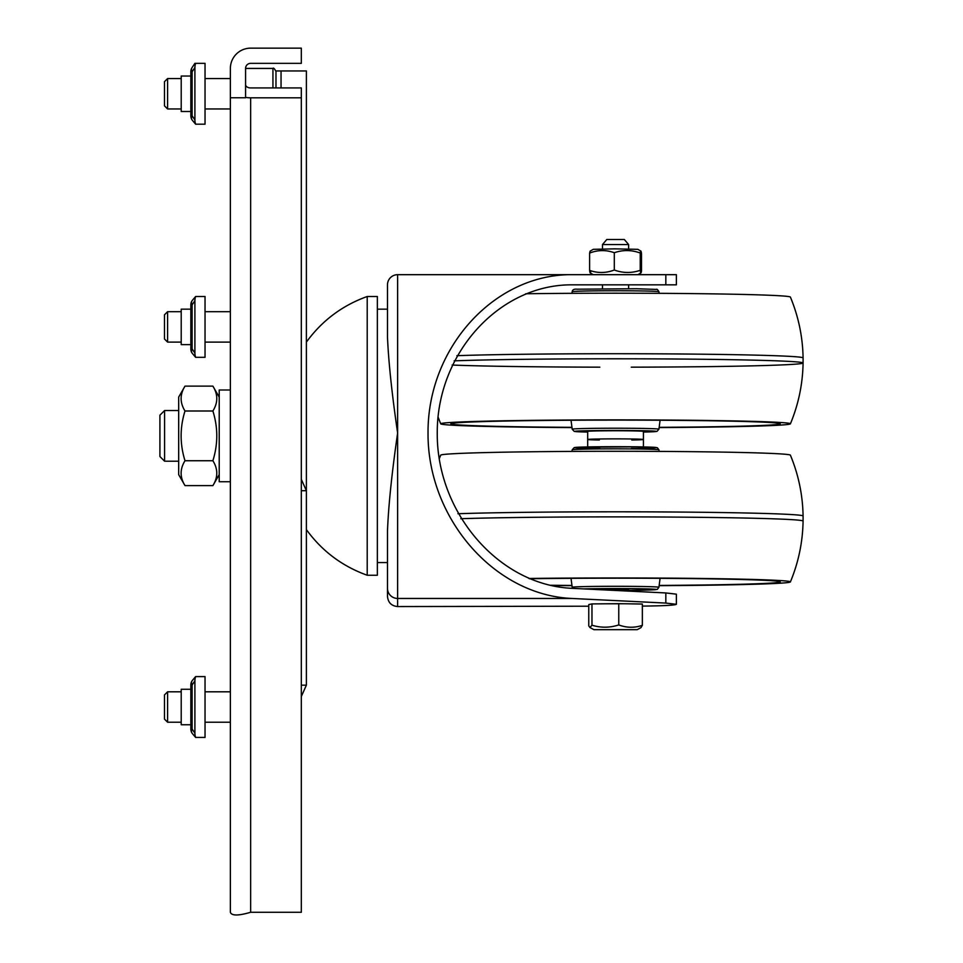 <?xml version="1.0" encoding="UTF-8"?>
<svg xmlns="http://www.w3.org/2000/svg" width="963" height="963" viewBox="0 0 963 963"><rect width="100%" height="100%" fill="white"/><g stroke="black" fill="none" stroke-linecap="round" stroke-linejoin="round"><path stroke-width="1.44" d="M245.577 97.395A20.271 13.181 -0 0 0 250.645 97.817L301.323 97.817L301.323 912.274L250.645 912.274C238.343 915.873 231.589 915.873 230.374 912.274L230.374 97.757L245.577 97.757L245.577 68.421A5.068 5.068 0 0 1 250.645 63.353L301.323 63.353L301.323 48.15L250.645 48.15A20.271 20.271 0 0 0 230.374 68.421L230.374 97.757M301.323 97.817L301.323 87.934L250.645 87.934A5.068 3.298 180 0 1 245.577 84.636M230.374 132.786L230.374 309.159M230.374 344.634L230.374 689.279M230.374 724.754L230.374 912.274M301.323 479.369L306.39 490.709L306.39 685.162L301.323 696.49M306.39 685.162L301.323 685.162M281.052 87.934L281.052 70.961L306.39 70.961L306.39 490.709L301.323 490.709M281.052 70.961L275.948 70.961M604.836 603.789L625.697 603.765M306.39 490.709L306.39 342.106C321.991 320.667 342.262 305.464 367.216 296.496L367.216 575.248C342.262 566.28 321.991 551.065 306.39 529.626M387.487 596.434C388.101 602.585 391.472 605.956 397.623 606.558L397.623 598.456A10.136 10.124 180 0 1 387.487 588.333L387.487 596.434M387.487 588.333L387.487 530.95C388.474 505.623 391.845 472.977 397.623 433.037C391.917 393.783 388.534 361.823 387.487 337.134L387.487 284.831A10.136 10.136 0 0 1 397.623 274.684L571.962 274.684C494.392 274.094 427.488 347.703 428.029 433.037C427.488 518.335 494.392 595.23 571.962 598.456L665.83 603.079L676.375 604.307C674.738 605.27 663.399 605.871 642.345 606.1M588.766 606.209L397.623 606.558M676.375 604.307L676.375 594.171L665.83 592.943L572.166 588.333C499.448 585.311 436.745 513.231 437.25 433.254C436.745 353.265 499.448 284.266 572.166 284.831L676.375 284.831L676.375 274.684L571.962 274.684M367.216 296.496L377.352 296.496L377.352 575.248L367.216 575.248M676.375 284.831L665.83 284.831L665.83 274.684M591.968 625.204L591.968 603.921L588.766 604.571L588.766 625.854L589.946 627.539L591.968 625.204C600.9 627.924 609.832 627.84 618.764 624.939C626.624 627.876 634.485 628.008 642.345 625.324L640.937 627.671L637.193 629.658L593.918 629.658L637.193 629.658M591.968 603.921L618.764 603.657L618.764 624.939M618.764 603.657L642.345 604.042L642.345 625.324M602.501 244.542L628.61 244.542L624.313 239.486L606.798 239.486L602.501 244.542L602.501 248.948M630.741 274.672L600.346 274.684M590.861 271.024C590.451 273.853 590.03 273.636 589.609 270.374C597.83 273.299 606.064 273.179 614.298 270.013C622.941 273.167 631.596 273.263 640.239 270.314C640.66 273.588 641.081 273.805 641.502 270.976L640.961 272.902L637.867 274.684L593.256 274.684M614.599 248.851L637.843 249.333L640.877 251.09L640.239 253.016C631.596 249.874 622.941 249.766 614.298 252.715C606.064 249.79 597.83 249.899 589.609 253.064L590.15 251.138L593.268 249.333L614.599 248.851M641.502 270.976L641.502 253.678C641.081 250.404 640.66 250.187 640.239 253.016L640.239 270.314M614.298 270.013L614.298 252.715M589.609 270.374L589.609 253.064M631.271 367.168A187.52 4.201 180 0 0 803.082 362.991A187.52 4.201 180 0 0 801.24 362.401A187.52 4.201 180 0 0 652.276 358.874A187.52 4.201 180 0 0 454.163 360.848M452.129 365.049A187.52 4.201 180 0 0 599.841 367.168M659.125 427.584A174.857 3.912 180 0 0 790.394 423.828C798.483 404.352 802.721 384.068 803.082 362.991L803.082 357.923A187.52 4.201 180 0 0 801.24 357.333A187.52 4.201 180 0 0 654.84 353.818A187.52 4.201 180 0 0 456.895 355.684M790.394 423.828A174.857 3.912 180 0 0 788.697 423.239A174.857 3.912 180 0 0 602.645 419.892A174.857 3.912 180 0 0 440.705 423.816A174.857 3.912 180 0 0 571.974 427.584M659.161 427.343A164.721 3.683 180 0 0 780.138 423.648A164.721 3.683 180 0 0 778.658 423.275A164.721 3.683 180 0 0 607.244 420.109A164.721 3.683 180 0 0 450.961 423.648A164.721 3.683 180 0 0 571.95 427.343M803.082 357.923C802.721 336.833 798.483 316.55 790.394 297.086A174.857 3.912 180 0 0 788.697 296.568A174.857 3.912 180 0 0 525.714 293.763M602.501 589.669L628.61 589.669M457.943 513.736A187.52 4.201 180 0 1 668.503 511.979A187.52 4.201 180 0 1 803.082 516.012L803.082 521.079A187.52 4.201 180 0 0 671.006 517.071A187.52 4.201 180 0 0 460.832 518.708M551.125 585.516A174.857 3.912 180 0 0 571.974 585.673M659.125 585.673A174.857 3.912 180 0 0 790.394 581.917A174.857 3.912 180 0 0 704.073 578.498A174.857 3.912 180 0 0 528.88 578.474M549.981 585.263A164.721 3.683 180 0 0 571.95 585.432M659.161 585.432A164.721 3.683 180 0 0 780.138 581.736A164.721 3.683 180 0 0 529.494 578.739M803.082 516.012C802.721 494.922 798.483 474.639 790.394 455.174A174.857 3.912 180 0 0 615.574 451.286A174.857 3.912 180 0 0 440.705 455.174L439.212 458.87M631.776 440.007A27.879 0.626 180 0 0 643.428 439.501A27.879 0.626 180 0 0 615.55 438.875A27.879 0.626 180 0 0 587.683 439.501A27.879 0.626 180 0 0 599.335 440.007M615.55 430.762A27.879 0.626 180 0 0 587.683 431.388L587.683 439.501A27.879 0.626 180 0 1 615.55 438.875A27.879 0.626 180 0 1 643.428 439.501L643.428 431.388A27.879 0.626 180 0 0 615.55 430.762M178.673 461.205L164.589 461.205L164.589 410.527L178.673 410.527M164.589 461.205L159.918 456.546L159.918 415.185L164.589 410.527M230.374 481.729L219.215 481.729L219.215 390.003L230.374 390.003M185.004 485.617L178.673 474.639L178.673 397.093L185.004 386.127C179.828 394.409 179.828 402.703 185.004 410.996C179.828 427.572 179.828 444.16 185.004 460.735C179.828 469.029 179.828 477.323 185.004 485.617L212.883 485.617C218.071 477.323 218.071 469.029 212.883 460.735C218.071 444.16 218.071 427.572 212.883 410.996C218.071 402.703 218.071 394.409 212.883 386.127L185.004 386.127M219.215 474.639L212.883 485.617M185.004 460.735L212.883 460.735M185.004 410.996L212.883 410.996M181.213 722.226L167.598 722.226L167.598 691.807L181.213 691.807M230.374 722.226L205.035 722.226M167.598 691.807L164.48 694.925L164.48 719.108L167.598 722.226M181.213 342.106L167.598 342.106L167.598 311.699L181.213 311.699M230.374 342.106L205.035 342.106M167.598 311.699L164.48 314.805L164.48 339L167.598 342.106M181.213 108.963L167.598 108.963L167.598 78.557L181.213 78.557M230.374 108.963L205.035 108.963M167.598 78.557L164.48 81.662L164.48 105.858L167.598 108.963M275.984 87.934L275.984 71.467C274.431 68.554 273.42 67.542 272.938 68.421L272.938 87.934M192.119 733.264A7.608 4.863 -33.7 0 1 192.119 729.039L190.843 729.039A7.608 7.608 0 0 0 192.119 733.264L195.621 737.429A11.881 7.608 -123.7 0 1 194.899 733.204L192.119 729.039L192.119 684.994A7.608 4.863 -146.3 0 1 192.119 680.769A7.608 7.608 0 0 0 190.843 684.994L190.843 729.039M190.843 684.994L192.119 684.994L194.899 680.829A11.881 7.608 123.7 0 1 195.621 676.604L192.119 680.769M194.899 680.829L194.899 733.204M195.621 737.429L205.035 737.429L205.035 676.604L195.621 676.604M190.843 689.279L181.213 689.279L181.213 724.754L190.843 724.754M192.119 353.144A7.608 4.863 -33.7 0 1 192.119 348.931L190.843 348.931A7.608 7.608 0 0 0 192.119 353.144L195.621 357.309A11.881 7.608 -123.7 0 1 194.899 353.096L192.119 348.931L192.119 304.874A7.608 4.863 -146.3 0 1 192.119 300.661A7.608 7.608 0 0 0 190.843 304.874L190.843 348.931M190.843 304.874L192.119 304.874L194.899 300.709A11.881 7.608 123.7 0 1 195.621 296.496L192.119 300.661M194.899 300.709L194.899 353.096M195.621 357.309L205.035 357.309L205.035 296.496L195.621 296.496M190.843 309.159L181.213 309.159L181.213 344.634L190.843 344.634M192.119 120.002A7.608 4.863 -33.7 0 1 192.119 115.789L190.843 115.789A7.608 7.608 0 0 0 192.119 120.002L195.621 124.179A11.881 7.608 -123.7 0 1 194.899 119.954L192.119 115.789L192.119 71.744A7.608 4.863 -146.3 0 1 192.119 67.518A7.608 7.608 0 0 0 190.843 71.744A7.608 7.608 0 0 1 192.119 67.518L194.899 63.353L205.035 63.353L205.035 124.179L195.621 124.179M195.621 63.353A11.881 7.608 123.7 0 0 194.899 67.566L192.119 71.744L190.843 71.744L190.843 115.789M194.899 67.566L194.899 119.954M190.843 76.029L181.213 76.029L181.213 111.503L190.843 111.503M250.645 97.817L250.645 912.274M571.962 598.456L397.623 598.456L397.623 274.684M665.83 592.943L665.83 603.079M658.921 291.717C657.681 289.622 656.838 288.852 656.405 289.418L636.603 288.731L577.09 289.201C574.056 288.9 572.419 289.743 572.191 291.717A43.371 0.975 0 0 1 612.576 290.754A43.371 0.975 0 0 1 658.499 291.584A43.371 0.975 0 0 1 658.921 291.717L659.125 293.33M658.499 429.053A43.371 0.975 180 0 0 612.456 428.222A43.371 0.975 180 0 0 572.191 429.185L574.225 431.388L587.683 432.062A40.855 0.915 0 0 1 596.687 430.581A40.855 0.915 0 0 1 656.008 431.268A40.855 0.915 0 0 1 643.428 432.062L657.055 431.34L658.921 429.185A43.371 0.975 180 0 0 658.499 429.053M631.271 448.445A40.855 0.915 180 0 0 651.506 447.169A40.855 0.915 180 0 0 592.63 446.844A40.855 0.915 180 0 0 584.204 448.192A40.855 0.915 180 0 0 599.841 448.445M658.921 449.805L657.368 447.771L655.562 447.41L636.603 446.82L577.09 447.289L574.225 447.602L572.191 449.805A43.371 0.975 0 0 1 615.55 448.842A43.371 0.975 0 0 1 658.921 449.805L659.125 451.418M583.734 588.911A40.855 0.915 0 0 1 649.062 588.959A40.855 0.915 0 0 1 628.61 590.343L654.021 589.789L657.368 589.32L658.921 587.274A43.371 0.975 180 0 0 615.55 586.298A43.371 0.975 180 0 0 572.191 587.274L572.588 588.357M387.487 309.159L377.352 309.159M387.487 562.573L377.352 562.573M593.918 629.658L589.946 627.539M602.501 284.831L602.501 288.647M628.61 244.554L628.61 248.948M628.61 284.831L628.61 288.647M628.61 589.284L628.61 591.113M593.232 274.684L590.235 272.95M572.191 291.717L571.974 293.33M658.921 429.185L660.088 420.241M572.191 429.185L571.023 420.241M440.705 423.828L438.045 417.003M572.191 449.805L571.974 451.418M658.921 587.274L660.088 578.33M572.191 587.274L571.023 578.33M790.394 581.917C798.483 562.44 802.721 542.157 803.082 521.079M643.428 446.94L643.428 439.501M587.683 446.94L587.683 439.501M219.215 397.093L212.883 386.127M230.374 691.807L205.035 691.807M230.374 311.699L205.035 311.699M230.374 78.557L205.035 78.557M272.938 68.421L245.577 68.421"/></g></svg>
